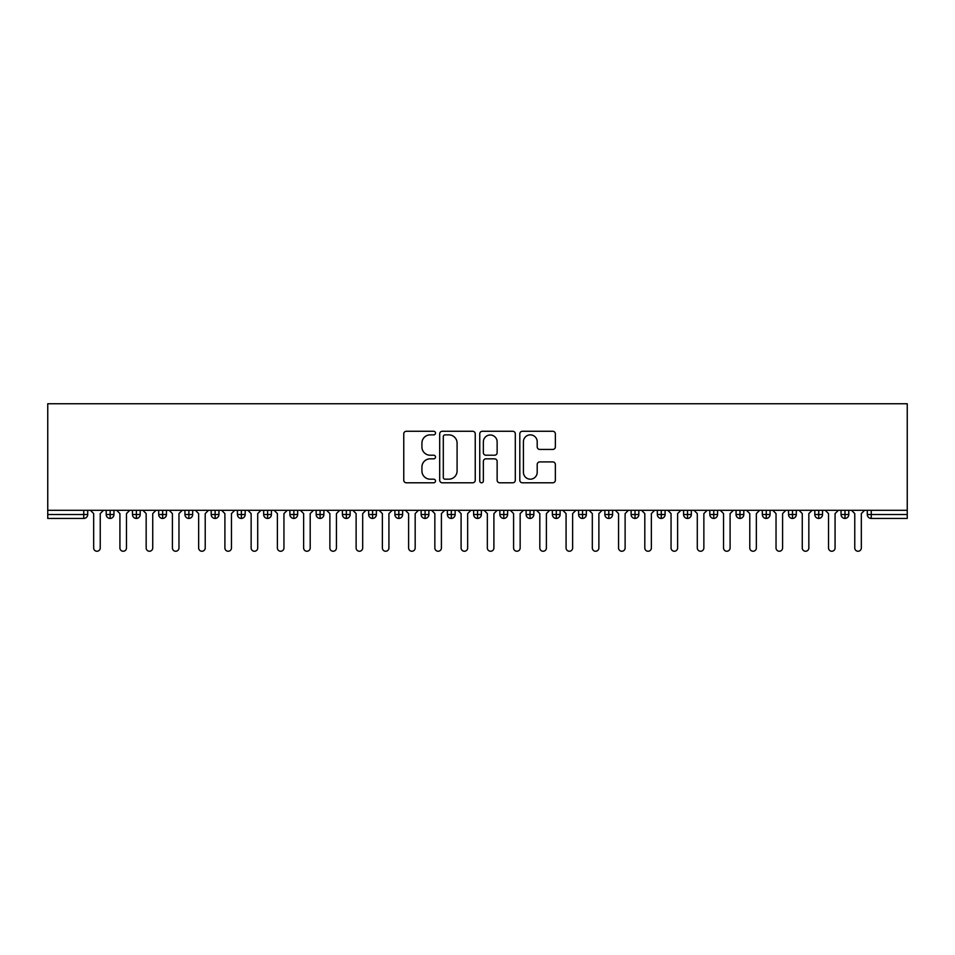 <?xml version="1.0" encoding="UTF-8"?>
<svg xmlns="http://www.w3.org/2000/svg" width="955" height="955" viewBox="0 0 955 955"><rect width="100%" height="100%" fill="white"/><g stroke="black" fill="none" stroke-linecap="round" stroke-linejoin="round"><path stroke-width="1.43" d="M435.516 433.069A1.803 1.803 0 0 0 433.701 431.266L406.341 431.266A2.579 2.579 0 0 0 403.762 433.845L403.762 480.21A2.579 2.579 0 0 0 406.341 482.788L433.701 482.788A1.803 1.803 0 0 0 435.516 480.986A1.803 1.803 0 0 0 433.701 479.183L430.168 479.183A8.249 8.249 0 0 1 421.919 470.934L421.919 467.079A8.249 8.249 0 0 1 430.168 458.83L433.701 458.83A1.803 1.803 0 0 0 435.516 457.027A1.803 1.803 0 0 0 433.701 455.225L430.168 455.225A8.249 8.249 0 0 1 421.919 446.988L421.919 443.12A8.249 8.249 0 0 1 430.168 434.871L433.701 434.871A1.803 1.803 0 0 0 435.516 433.069M552.79 449.435A2.579 2.579 0 0 0 555.356 446.856L555.356 433.845A2.579 2.579 0 0 0 552.79 431.266L522.385 431.266A2.579 2.579 0 0 0 519.807 433.845L519.807 480.21A2.579 2.579 0 0 0 522.385 482.788L552.79 482.788A2.579 2.579 0 0 0 555.356 480.21L555.356 464.5A2.579 2.579 0 0 0 552.79 461.922L539.778 461.922A2.579 2.579 0 0 0 537.199 464.5L537.199 472.295A6.888 6.888 0 0 1 530.312 479.183A6.888 6.888 0 0 1 523.424 472.295L523.424 441.771A6.888 6.888 0 0 1 530.312 434.871A6.888 6.888 0 0 1 537.199 441.771L537.199 446.856A2.579 2.579 0 0 0 539.778 449.435L552.79 449.435M47.75 510.304L47.75 403.75L907.25 403.75L907.25 510.304L47.75 510.304L47.75 514.506L83.765 514.506L83.765 510.304M475.244 433.845A2.579 2.579 0 0 0 472.665 431.266L442.272 431.266A2.579 2.579 0 0 0 439.694 433.845L439.694 480.21A2.579 2.579 0 0 0 442.272 482.788L472.665 482.788A2.579 2.579 0 0 0 475.244 480.21L475.244 433.845M482.335 431.266L512.728 431.266A2.579 2.579 0 0 1 515.306 433.845L515.306 480.21A2.579 2.579 0 0 1 512.728 482.788L499.716 482.788A2.579 2.579 0 0 1 497.137 480.21L497.137 461.408A2.579 2.579 0 0 0 494.571 458.83L485.94 458.83A2.579 2.579 0 0 0 483.361 461.408L483.361 480.986A1.803 1.803 0 0 1 481.559 482.788A1.803 1.803 0 0 1 479.756 480.986L479.756 433.845A2.579 2.579 0 0 1 482.335 431.266M87.705 514.506L83.765 514.506L83.765 518.446A3.939 3.939 0 0 0 87.705 514.506L87.705 510.304L87.705 514.506A3.939 3.939 0 0 1 83.765 518.446L47.75 518.446L47.75 514.506M907.25 510.304L907.25 518.446L871.235 518.446A3.939 3.939 0 0 1 867.295 514.506L867.295 510.304M110.147 510.304L110.147 518.446A3.939 3.939 0 0 1 106.208 514.506L106.208 510.304L106.208 514.506A3.939 3.939 0 0 0 110.147 518.446A3.939 3.939 0 0 0 113.955 514.506L113.955 510.304M136.386 510.304L136.386 518.446A3.939 3.939 0 0 1 132.459 514.506L132.459 510.304L132.459 514.506A3.939 3.939 0 0 0 136.386 518.446A3.939 3.939 0 0 0 140.194 514.506L140.194 510.304M162.637 510.304L162.637 518.446A3.939 3.939 0 0 1 158.697 514.506L158.697 510.304L158.697 514.506A3.939 3.939 0 0 0 162.637 518.446A3.939 3.939 0 0 0 166.445 514.506L166.445 510.304M188.875 510.304L188.875 518.446A3.939 3.939 0 0 1 184.948 514.506L184.948 510.304L184.948 514.506A3.939 3.939 0 0 0 188.875 518.446A3.939 3.939 0 0 0 192.683 514.506L192.683 510.304M215.126 510.304L215.126 518.446A3.939 3.939 0 0 1 211.186 514.506L211.186 510.304L211.186 514.506A3.939 3.939 0 0 0 215.126 518.446A3.939 3.939 0 0 0 218.934 514.506L218.934 510.304M241.364 510.304L241.364 518.446A3.939 3.939 0 0 1 237.425 514.506L237.425 510.304L237.425 514.506A3.939 3.939 0 0 0 241.364 518.446A3.939 3.939 0 0 0 245.172 514.506L245.172 510.304M267.615 510.304L267.615 518.446A3.939 3.939 0 0 1 263.675 514.506L263.675 510.304L263.675 514.506A3.939 3.939 0 0 0 267.615 518.446A3.939 3.939 0 0 0 271.411 514.506L271.411 510.304M293.853 510.304L293.853 518.446A3.939 3.939 0 0 1 289.914 514.506L289.914 510.304L289.914 514.506A3.939 3.939 0 0 0 293.853 518.446A3.939 3.939 0 0 0 297.662 514.506L297.662 510.304M320.104 510.304L320.104 518.446A3.939 3.939 0 0 1 316.165 514.506L316.165 510.304L316.165 514.506A3.939 3.939 0 0 0 320.104 518.446A3.939 3.939 0 0 0 323.9 514.506L323.9 510.304M346.343 510.304L346.343 518.446A3.939 3.939 0 0 1 342.403 514.506L342.403 510.304L342.403 514.506A3.939 3.939 0 0 0 346.343 518.446A3.939 3.939 0 0 0 350.151 514.506L350.151 510.304M372.593 510.304L372.593 518.446A3.939 3.939 0 0 1 368.654 514.506L368.654 510.304L368.654 514.506A3.939 3.939 0 0 0 372.593 518.446A3.939 3.939 0 0 0 376.389 514.506L376.389 510.304M398.832 510.304L398.832 518.446A3.939 3.939 0 0 1 394.893 514.506L394.893 510.304L394.893 514.506A3.939 3.939 0 0 0 398.832 518.446A3.939 3.939 0 0 0 402.64 514.506L402.64 510.304M425.082 510.304L425.082 518.446A3.939 3.939 0 0 1 421.143 514.506A3.939 3.939 0 0 0 425.082 518.446A3.939 3.939 0 0 1 421.143 514.506L421.143 510.304M428.879 510.304L428.879 514.506A3.939 3.939 0 0 1 425.082 518.446A3.939 3.939 0 0 0 428.879 514.506L421.143 514.506M451.321 518.446A3.939 3.939 0 0 1 447.382 514.506L447.382 510.304L447.382 514.506A3.939 3.939 0 0 0 451.321 518.446A3.939 3.939 0 0 0 455.129 514.506L455.129 510.304L455.129 514.506A3.939 3.939 0 0 1 451.321 518.446L451.321 514.506L455.129 514.506M477.56 510.304L477.56 518.446A3.939 3.939 0 0 1 473.632 514.506L473.632 510.304L473.632 514.506A3.939 3.939 0 0 0 477.56 518.446A3.939 3.939 0 0 0 481.368 514.506L481.368 510.304M503.81 510.304L503.81 518.446A3.939 3.939 0 0 1 499.871 514.506L499.871 510.304L499.871 514.506A3.939 3.939 0 0 0 503.81 518.446A3.939 3.939 0 0 0 507.618 514.506L507.618 510.304M530.049 510.304L530.049 514.506L526.121 514.506L526.121 510.304L526.121 514.506A3.939 3.939 0 0 0 530.049 518.446A3.939 3.939 0 0 0 533.857 514.506L533.857 510.304L533.857 514.506A3.939 3.939 0 0 1 530.049 518.446A3.939 3.939 0 0 1 526.121 514.506A3.939 3.939 0 0 0 530.049 518.446L530.049 514.506L533.857 514.506M556.299 510.304L556.299 518.446A3.939 3.939 0 0 1 552.36 514.506L552.36 510.304L552.36 514.506A3.939 3.939 0 0 0 556.299 518.446A3.939 3.939 0 0 0 560.108 514.506L560.108 510.304M582.538 510.304L582.538 518.446A3.939 3.939 0 0 1 578.611 514.506L578.611 510.304L578.611 514.506A3.939 3.939 0 0 0 582.538 518.446A3.939 3.939 0 0 0 586.346 514.506L586.346 510.304M608.789 510.304L608.789 518.446A3.939 3.939 0 0 1 604.849 514.506L604.849 510.304L604.849 514.506A3.939 3.939 0 0 0 608.789 518.446A3.939 3.939 0 0 0 612.597 514.506L612.597 510.304M635.027 510.304L635.027 518.446A3.939 3.939 0 0 1 631.1 514.506L631.1 510.304M638.835 510.304L638.835 514.506A3.939 3.939 0 0 1 635.027 518.446A3.939 3.939 0 0 0 638.835 514.506L631.1 514.506A3.939 3.939 0 0 0 635.027 518.446M661.278 518.446A3.939 3.939 0 0 1 657.338 514.506L657.338 510.304L657.338 514.506A3.939 3.939 0 0 0 661.278 518.446A3.939 3.939 0 0 0 665.086 514.506L665.086 510.304L665.086 514.506A3.939 3.939 0 0 1 661.278 518.446L661.278 514.506L665.086 514.506M687.516 510.304L687.516 518.446A3.939 3.939 0 0 1 683.589 514.506L683.589 510.304M691.325 510.304L691.325 514.506A3.939 3.939 0 0 1 687.516 518.446A3.939 3.939 0 0 0 691.325 514.506L683.589 514.506A3.939 3.939 0 0 0 687.516 518.446M713.767 510.304L713.767 518.446A3.939 3.939 0 0 1 709.828 514.506L709.828 510.304M717.575 510.304L717.575 514.506L717.575 510.304M740.006 510.304L740.006 518.446A3.939 3.939 0 0 1 736.066 514.506A3.939 3.939 0 0 0 740.006 518.446A3.939 3.939 0 0 1 736.066 514.506L736.066 510.304M743.814 510.304L743.814 514.506L743.814 510.304M766.256 510.304L766.256 518.446A3.939 3.939 0 0 1 762.317 514.506L762.317 510.304M770.052 510.304L770.052 514.506L770.052 510.304M792.495 510.304L792.495 518.446A3.939 3.939 0 0 1 788.555 514.506L788.555 510.304M796.303 510.304L796.303 514.506A3.939 3.939 0 0 1 792.495 518.446A3.939 3.939 0 0 0 796.303 514.506L788.555 514.506A3.939 3.939 0 0 0 792.495 518.446M818.745 510.304L818.745 518.446A3.939 3.939 0 0 1 814.806 514.506L814.806 510.304M822.542 510.304L822.542 514.506L822.542 510.304M844.984 510.304L844.984 518.446A3.939 3.939 0 0 1 841.045 514.506L841.045 510.304M848.792 510.304L848.792 514.506L848.792 510.304M451.321 510.304L451.321 514.506L447.382 514.506M661.278 510.304L661.278 514.506L657.338 514.506M713.767 518.446A3.939 3.939 0 0 0 717.575 514.506A3.939 3.939 0 0 1 713.767 518.446A3.939 3.939 0 0 1 709.828 514.506L717.575 514.506M740.006 518.446A3.939 3.939 0 0 0 743.814 514.506A3.939 3.939 0 0 1 740.006 518.446M766.256 518.446A3.939 3.939 0 0 0 770.052 514.506A3.939 3.939 0 0 1 766.256 518.446A3.939 3.939 0 0 1 762.317 514.506L770.052 514.506M818.745 518.446A3.939 3.939 0 0 0 822.542 514.506A3.939 3.939 0 0 1 818.745 518.446A3.939 3.939 0 0 1 814.806 514.506L822.542 514.506M844.984 518.446A3.939 3.939 0 0 0 848.792 514.506A3.939 3.939 0 0 1 844.984 518.446A3.939 3.939 0 0 1 841.045 514.506L848.792 514.506M445.102 434.871A1.803 1.803 0 0 0 443.299 436.674L443.299 477.381A1.803 1.803 0 0 0 445.102 479.183L448.838 479.183A8.249 8.249 0 0 0 457.087 470.934L457.087 443.12A8.249 8.249 0 0 0 448.838 434.871L445.102 434.871M497.137 441.89A6.888 6.888 0 0 0 490.249 435.002A6.888 6.888 0 0 0 483.361 441.89L483.361 452.646A2.579 2.579 0 0 0 485.94 455.225L494.571 455.225A2.579 2.579 0 0 0 497.137 452.646L497.137 441.89M90.403 510.304L93.674 513.587L93.674 547.967A3.283 3.283 0 0 0 96.956 551.25A3.283 3.283 0 0 0 100.239 547.967L100.239 513.587L103.522 510.304M116.641 510.304L119.924 513.587L119.924 547.967A3.283 3.283 0 0 0 123.207 551.25A3.283 3.283 0 0 0 126.478 547.967L126.478 513.587L129.761 510.304M142.88 510.304L146.163 513.587L146.163 547.967A3.283 3.283 0 0 0 149.446 551.25A3.283 3.283 0 0 0 152.728 547.967L152.728 513.587L156.011 510.304M169.131 510.304L172.413 513.587L172.413 547.967A3.283 3.283 0 0 0 175.696 551.25A3.283 3.283 0 0 0 178.967 547.967L178.967 513.587L182.25 510.304M195.369 510.304L198.652 513.587L198.652 547.967A3.283 3.283 0 0 0 201.935 551.25A3.283 3.283 0 0 0 205.218 547.967L205.218 513.587L208.5 510.304M221.62 510.304L224.903 513.587L224.903 547.967A3.283 3.283 0 0 0 228.185 551.25A3.283 3.283 0 0 0 231.456 547.967L231.456 513.587L234.739 510.304M247.858 510.304L251.141 513.587L251.141 547.967A3.283 3.283 0 0 0 254.424 551.25A3.283 3.283 0 0 0 257.707 547.967L257.707 513.587L260.99 510.304M274.109 510.304L277.392 513.587L277.392 547.967A3.283 3.283 0 0 0 280.663 551.25A3.283 3.283 0 0 0 283.945 547.967L283.945 513.587L287.228 510.304M300.348 510.304L303.63 513.587L303.63 547.967A3.283 3.283 0 0 0 306.913 551.25A3.283 3.283 0 0 0 310.196 547.967L310.196 513.587L313.479 510.304M326.598 510.304L329.881 513.587L329.881 547.967A3.283 3.283 0 0 0 333.152 551.25A3.283 3.283 0 0 0 336.435 547.967L336.435 513.587L339.717 510.304M352.837 510.304L356.12 513.587L356.12 547.967A3.283 3.283 0 0 0 359.402 551.25A3.283 3.283 0 0 0 362.685 547.967L362.685 513.587L365.956 510.304M379.087 510.304L382.37 513.587L382.37 547.967A3.283 3.283 0 0 0 385.641 551.25A3.283 3.283 0 0 0 388.924 547.967L388.924 513.587L392.207 510.304M405.326 510.304L408.609 513.587L408.609 547.967A3.283 3.283 0 0 0 411.892 551.25A3.283 3.283 0 0 0 415.174 547.967L415.174 513.587L418.445 510.304M431.576 510.304L434.847 513.587L434.847 547.967A3.283 3.283 0 0 0 438.13 551.25A3.283 3.283 0 0 0 441.413 547.967L441.413 513.587L444.696 510.304M457.815 510.304L461.098 513.587L461.098 547.967A3.283 3.283 0 0 0 464.381 551.25A3.283 3.283 0 0 0 467.663 547.967L467.663 513.587L470.934 510.304M484.066 510.304L487.337 513.587L487.337 547.967A3.283 3.283 0 0 0 490.619 551.25A3.283 3.283 0 0 0 493.902 547.967L493.902 513.587L497.185 510.304M510.304 510.304L513.587 513.587L513.587 547.967A3.283 3.283 0 0 0 516.87 551.25A3.283 3.283 0 0 0 520.153 547.967L520.153 513.587L523.424 510.304M536.555 510.304L539.826 513.587L539.826 547.967A3.283 3.283 0 0 0 543.109 551.25A3.283 3.283 0 0 0 546.391 547.967L546.391 513.587L549.674 510.304M562.793 510.304L566.076 513.587L566.076 547.967A3.283 3.283 0 0 0 569.359 551.25A3.283 3.283 0 0 0 572.63 547.967L572.63 513.587L575.913 510.304M589.044 510.304L592.315 513.587L592.315 547.967A3.283 3.283 0 0 0 595.598 551.25A3.283 3.283 0 0 0 598.881 547.967L598.881 513.587L602.163 510.304M615.283 510.304L618.565 513.587L618.565 547.967A3.283 3.283 0 0 0 621.848 551.25A3.283 3.283 0 0 0 625.119 547.967L625.119 513.587L628.402 510.304M641.521 510.304L644.804 513.587L644.804 547.967A3.283 3.283 0 0 0 648.087 551.25A3.283 3.283 0 0 0 651.37 547.967L651.37 513.587L654.653 510.304M667.772 510.304L671.055 513.587L671.055 547.967A3.283 3.283 0 0 0 674.337 551.25A3.283 3.283 0 0 0 677.608 547.967L677.608 513.587L680.891 510.304M694.01 510.304L697.293 513.587L697.293 547.967A3.283 3.283 0 0 0 700.576 551.25A3.283 3.283 0 0 0 703.859 547.967L703.859 513.587L707.142 510.304M720.261 510.304L723.544 513.587L723.544 547.967A3.283 3.283 0 0 0 726.815 551.25A3.283 3.283 0 0 0 730.098 547.967L730.098 513.587L733.38 510.304M746.5 510.304L749.782 513.587L749.782 547.967A3.283 3.283 0 0 0 753.065 551.25A3.283 3.283 0 0 0 756.348 547.967L756.348 513.587L759.631 510.304M772.75 510.304L776.033 513.587L776.033 547.967A3.283 3.283 0 0 0 779.304 551.25A3.283 3.283 0 0 0 782.587 547.967L782.587 513.587L785.87 510.304M798.989 510.304L802.272 513.587L802.272 547.967A3.283 3.283 0 0 0 805.554 551.25A3.283 3.283 0 0 0 808.837 547.967L808.837 513.587L812.12 510.304M825.239 510.304L828.522 513.587L828.522 547.967A3.283 3.283 0 0 0 831.793 551.25A3.283 3.283 0 0 0 835.076 547.967L835.076 513.587L838.359 510.304M851.478 510.304L854.761 513.587L854.761 547.967A3.283 3.283 0 0 0 858.044 551.25A3.283 3.283 0 0 0 861.326 547.967L861.326 513.587L864.597 510.304M871.235 510.304L871.235 514.506L907.25 514.506M871.235 514.506L871.235 518.446A3.939 3.939 0 0 1 867.295 514.506L871.235 514.506M106.208 514.506A3.939 3.939 0 0 0 110.147 518.446A3.939 3.939 0 0 0 113.955 514.506L106.208 514.506M132.459 514.506A3.939 3.939 0 0 0 136.386 518.446A3.939 3.939 0 0 0 140.194 514.506L132.459 514.506M158.697 514.506A3.939 3.939 0 0 0 162.637 518.446A3.939 3.939 0 0 0 166.445 514.506L158.697 514.506M184.948 514.506A3.939 3.939 0 0 0 188.875 518.446A3.939 3.939 0 0 0 192.683 514.506L184.948 514.506M211.186 514.506A3.939 3.939 0 0 0 215.126 518.446A3.939 3.939 0 0 0 218.934 514.506L211.186 514.506M237.425 514.506A3.939 3.939 0 0 0 241.364 518.446A3.939 3.939 0 0 0 245.172 514.506L237.425 514.506M263.675 514.506L271.411 514.506A3.939 3.939 0 0 1 267.615 518.446M289.914 514.506A3.939 3.939 0 0 0 293.853 518.446A3.939 3.939 0 0 0 297.662 514.506L289.914 514.506M316.165 514.506A3.939 3.939 0 0 0 320.104 518.446A3.939 3.939 0 0 0 323.9 514.506L316.165 514.506M342.403 514.506A3.939 3.939 0 0 0 346.343 518.446A3.939 3.939 0 0 0 350.151 514.506L342.403 514.506M368.654 514.506A3.939 3.939 0 0 0 372.593 518.446A3.939 3.939 0 0 0 376.389 514.506L368.654 514.506M394.893 514.506A3.939 3.939 0 0 0 398.832 518.446A3.939 3.939 0 0 0 402.64 514.506L394.893 514.506M473.632 514.506L481.368 514.506A3.939 3.939 0 0 1 477.56 518.446M499.871 514.506A3.939 3.939 0 0 0 503.81 518.446A3.939 3.939 0 0 0 507.618 514.506L499.871 514.506M552.36 514.506L560.108 514.506A3.939 3.939 0 0 1 556.299 518.446M578.611 514.506A3.939 3.939 0 0 0 582.538 518.446A3.939 3.939 0 0 0 586.346 514.506L578.611 514.506M604.849 514.506L612.597 514.506A3.939 3.939 0 0 1 608.789 518.446M736.066 514.506L743.814 514.506"/></g></svg>
